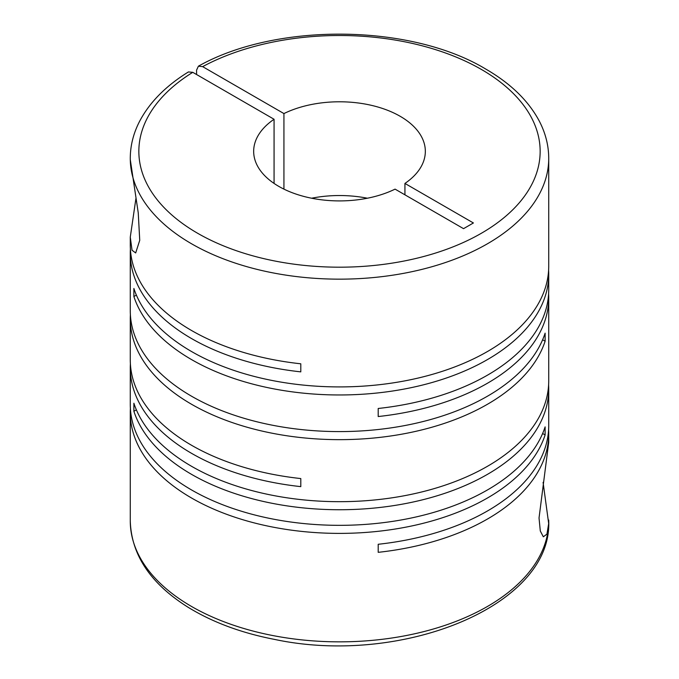 <?xml version="1.0" encoding="UTF-8"?>
<svg xmlns="http://www.w3.org/2000/svg" width="679" height="679" viewBox="0 0 679 679"><rect width="100%" height="100%" fill="white"/><g stroke="black" fill="none" stroke-linecap="round" stroke-linejoin="round"><path stroke-width="1.02" d="M130.385 408.563A209.225 120.794 0 0 0 130.275 412.594A209.225 120.794 0 0 0 191.554 498.013A209.225 120.794 0 0 0 401.264 528.007A209.225 120.794 0 0 0 545.118 434.942L545.118 426.879A209.225 120.794 0 0 1 401.264 519.953A209.225 120.794 0 0 1 191.554 489.949A209.225 120.794 0 0 1 130.275 404.54L130.275 367.916A209.225 120.794 0 0 0 191.554 453.334A209.225 120.794 0 0 0 300.797 486.631L300.797 478.568A209.225 120.794 0 0 1 191.554 445.271A209.225 120.794 0 0 1 130.275 359.853L130.275 318.858A209.225 120.794 0 0 0 191.554 404.268A209.225 120.794 0 0 0 401.264 434.271A209.225 120.794 0 0 0 545.118 341.197L545.118 333.143A209.225 120.794 0 0 1 401.264 426.208A209.225 120.794 0 0 1 191.554 396.213A209.225 120.794 0 0 1 130.275 310.795L130.275 253.148A209.225 120.794 0 0 0 191.554 338.566A209.225 120.794 0 0 0 300.797 371.863L300.797 363.8A209.225 120.794 0 0 1 191.554 330.503A209.225 120.794 0 0 1 130.275 245.094L130.275 237.124L132.049 250.262L135.681 252.944L139.738 240.29L138.244 212.858L130.283 159.633M130.275 158.436L130.275 158.36A209.225 120.794 180 0 0 130.317 160.864A209.225 120.794 180 0 0 191.554 243.778A209.225 120.794 180 0 0 419.571 269.962A209.225 120.794 180 0 0 548.725 158.36L548.725 266.117A209.225 120.794 0 0 1 419.571 377.719A209.225 120.794 0 0 1 191.554 351.535A209.225 120.794 0 0 1 133.882 288.465L133.882 296.519A209.225 120.794 0 0 0 191.554 359.59A209.225 120.794 0 0 0 419.571 385.774A209.225 120.794 0 0 0 548.725 274.172L548.725 289.772A209.225 120.794 0 0 1 378.203 408.478L378.203 416.541A209.225 120.794 0 0 0 548.725 297.826L548.725 380.885A209.225 120.794 0 0 1 419.571 492.487A209.225 120.794 0 0 1 191.554 466.295A209.225 120.794 0 0 1 133.882 403.224L133.882 411.287A209.225 120.794 0 0 0 191.554 474.358A209.225 120.794 0 0 0 419.571 500.542A209.225 120.794 0 0 0 548.725 388.94A209.225 120.794 0 0 0 548.615 384.908M130.385 363.885A209.225 120.794 0 0 0 130.275 367.916M548.725 388.94L548.725 425.563A209.225 120.794 0 0 1 378.203 544.278L378.203 552.333A209.225 120.794 0 0 0 548.725 433.618A209.225 120.794 0 0 0 548.615 429.595M548.725 433.618L548.725 442.292L539.033 517.984L540.297 530.995L543.319 536.792L546.943 534.135L548.683 523.56L543.081 482.353M130.385 314.827A209.225 120.794 0 0 0 130.275 318.858M130.385 249.117A209.225 120.794 0 0 0 130.275 253.148M548.725 297.826A209.225 120.794 0 0 0 548.615 293.803M548.725 274.172A209.225 120.794 0 0 0 548.615 270.149M135.919 198.523L130.275 237.124M283.932 189.127L283.932 113.571A85.834 49.559 180 0 1 400.194 116.304A85.834 49.559 180 0 1 425.334 151.349A85.834 49.559 180 0 1 404.93 183.432L404.93 194.814M367.381 198.217A85.834 49.559 0 0 0 311.619 198.217M283.932 113.571L202.639 66.635L198.412 66.177L196.571 70.141L196.571 74.52M130.275 158.36C130.309 145.612 133.423 133.254 139.619 121.278C149.609 102.317 165.88 85.877 188.406 71.949L192.777 72.33L274.07 119.266L274.07 183.432M274.07 119.266A85.834 49.559 180 0 0 253.666 151.349A85.834 49.559 180 0 0 303.454 196.324A85.834 49.559 180 0 0 395.068 189.127L463.545 228.662L473.407 222.967L404.93 183.432M542.623 433.499L545.118 434.942M133.882 411.287L136.377 409.844M542.623 339.763L545.118 341.197M133.882 296.519L136.377 295.085M548.725 520.055A209.225 120.794 180 0 1 548.725 521.056A209.225 120.794 180 0 1 548.683 523.56A209.225 120.794 180 0 1 417.56 633.125A209.225 120.794 180 0 1 191.554 606.474A209.225 120.794 180 0 1 130.275 521.056L130.275 412.594M202.639 66.635A200.644 115.837 180 0 1 481.377 69.436A200.644 115.837 180 0 1 481.377 233.262A200.644 115.837 180 0 1 197.623 233.262A200.644 115.837 180 0 1 192.777 72.33M130.275 521.056C131.395 555.074 150.738 583.855 188.295 607.391C212.603 622.287 241.334 632.955 274.503 639.397C401.637 666.489 552.426 605.812 548.725 521.056L548.725 520.971M548.725 158.36C548.691 145.612 545.577 133.245 539.381 121.261C528.601 100.899 510.701 83.483 485.672 69.012C410.481 23.672 276.115 22.382 198.412 66.177"/></g></svg>
